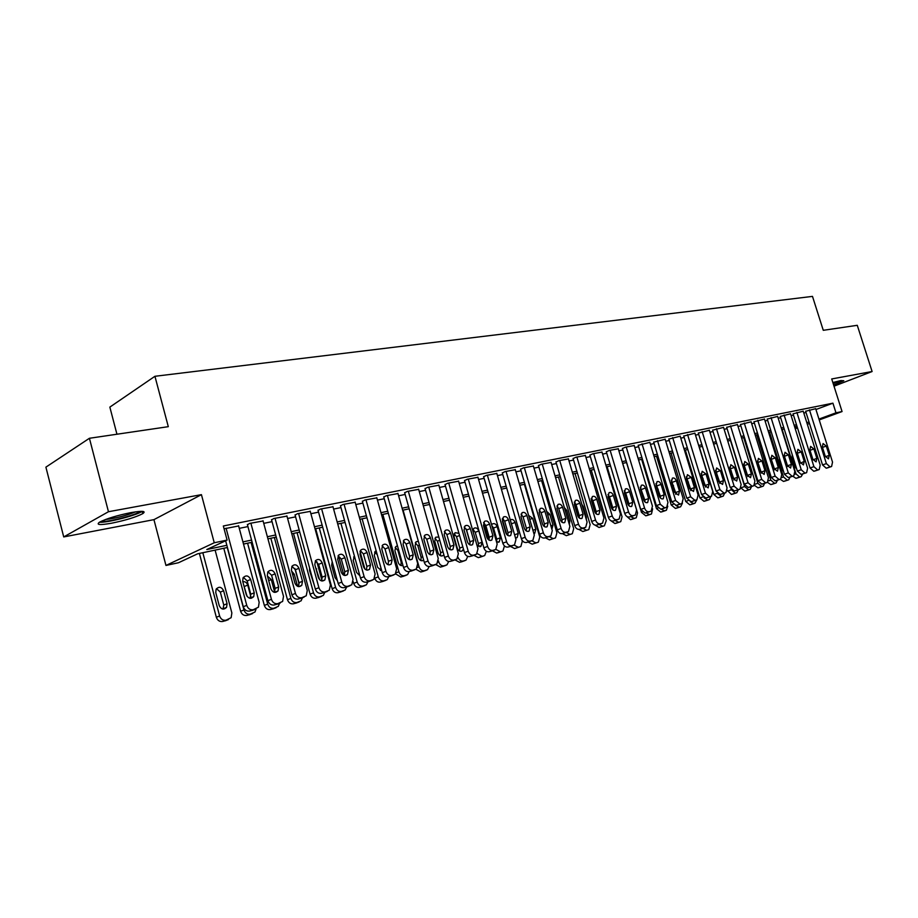 <?xml version="1.0" encoding="UTF-8"?>
<svg xmlns="http://www.w3.org/2000/svg" width="918" height="918" viewBox="0 0 918 918"><rect width="100%" height="100%" fill="white"/><g stroke="black" fill="none" stroke-linecap="round" stroke-linejoin="round"><path stroke-width="1.38" d="M111.663 523.191C125.64 520.311 136.002 517.132 142.749 513.655C146.467 510.993 142.542 510.649 130.987 512.6C116.976 515.457 106.499 518.647 99.569 522.158C95.759 524.924 99.798 525.268 111.663 523.191M833.636 385.032L843.803 380.74L840.831 380.568L832.844 382.531M227.434 547.484L197.588 553.829L178.471 562.745L165.963 565.442L214.25 542.767L227.102 540.082L206.791 549.549L226.849 545.303M153.937 519.645L201.432 494.653L108.462 511.728L89.425 438.276L45.9 467.147L63.721 536.927L153.937 519.645L165.963 565.442M116.942 434.225L109.85 407.11L154.935 376.288L812.487 296.388L823.274 330.308L857.274 325.305L872.1 371.526L831.708 378.95L842.058 411.551L819.223 419.928M108.462 511.728L63.721 536.927M834.003 386.191L872.1 371.526M238.634 525.957L224.084 528.802M263.099 520.976L249.639 523.409L247.435 524.775M286.967 516.123L273.839 518.498L271.567 519.875M310.25 511.383L297.443 513.713L295.103 515.09M332.97 506.77L320.474 509.042L318.076 510.419M355.151 502.249L342.953 504.475L340.498 505.852M376.816 497.854L364.905 500.023L362.392 501.4M397.976 493.551L386.34 495.674L383.781 497.051M418.654 489.34L407.282 491.428L404.677 492.805M438.861 485.232L427.742 487.274L425.091 488.651M458.61 481.216L447.743 483.224L445.046 484.601M477.922 477.291L467.296 479.253L464.565 480.63M496.81 473.459L486.425 475.375L483.648 476.74M515.296 469.695L505.129 471.577L502.318 472.954M533.381 466.023L523.432 467.87L520.586 469.236M551.075 462.431L541.345 464.233L538.464 465.598M568.403 458.908L558.867 460.675L555.964 462.041M585.374 455.466L576.034 457.198L573.107 458.552M601.99 452.081L592.844 453.779L589.884 455.144M618.262 448.776L609.311 450.44L606.328 451.805M634.212 445.54L625.445 447.169L622.438 448.523M649.841 442.361L638.228 445.31M665.171 439.252L653.696 442.166M680.192 436.199L668.866 439.079M694.926 433.204L683.738 436.061M709.373 430.267L698.323 433.089M723.545 427.386L712.632 430.186M737.452 424.564L726.677 427.329M751.096 421.798L740.447 424.529M764.487 419.078L753.976 421.775M777.638 416.405L767.241 419.078M790.547 413.777L780.277 416.428M803.227 411.207L793.072 413.823M815.941 409.52L832.924 403.174L223.326 525.991L227.102 540.082M239.277 528.355L247.929 526.588M263.741 523.352L272.049 521.654M287.609 518.475L295.585 516.845M310.892 513.713L318.557 512.152M333.613 509.077L340.98 507.574M355.794 504.544L362.862 503.098M377.459 500.115L384.252 498.726M398.607 495.789L405.136 494.458M419.285 491.566L425.55 490.292M439.493 487.447L445.517 486.207M459.241 483.407L465.024 482.225M478.553 479.46L484.107 478.324M497.441 475.604L502.777 474.514M515.916 471.829L521.034 470.785M533.989 468.134L538.912 467.124M551.695 464.519L556.411 463.556M569.011 460.974L573.543 460.056M585.982 457.508L590.331 456.625M602.587 454.112L606.764 453.262M618.87 450.795L622.874 449.969M634.82 447.536L638.653 446.745M650.449 444.335L654.121 443.589M665.768 441.214L669.291 440.491M680.777 438.138L684.162 437.45M695.511 435.132L698.747 434.466M709.958 432.183L713.056 431.552M724.13 429.28L727.09 428.683M738.026 426.445L740.872 425.86M751.67 423.657L754.389 423.106M765.061 420.926L767.655 420.387M778.212 418.229L780.69 417.724M791.121 415.602L793.485 415.12M803.789 413.008L806.05 412.549M815.677 408.682L805.648 411.275M201.432 494.653L214.25 542.767M832.924 403.174L835.977 412.825L842.058 411.551M89.425 438.276L168.304 426.675L154.935 376.288M796.985 426.285L794.621 426.79M784.213 429.004L781.734 429.532M771.2 431.77L768.618 432.321M757.947 434.593L755.25 435.166M744.452 437.461L741.618 438.07M730.705 440.388L727.745 441.019M716.683 443.371L713.596 444.025M702.396 446.412L699.172 447.1M687.834 449.51L684.461 450.233M672.986 452.666L669.463 453.423M657.839 455.89L654.167 456.671M642.393 459.184L638.561 459.998M626.638 462.534L622.634 463.383M610.55 465.954L606.385 466.849M594.141 469.454L589.792 470.372M577.388 473.011L572.855 473.975M560.267 476.66L555.551 477.658M542.79 480.378L537.879 481.422M524.947 484.176L519.829 485.266M506.702 488.055L501.377 489.191M488.055 492.025L482.512 493.207M468.995 496.076L463.223 497.304M449.51 500.23L443.497 501.503M429.578 504.464L423.313 505.795M409.187 508.801L402.669 510.19M388.325 513.242L381.532 514.688M366.959 517.786L359.902 519.29M345.099 522.445L337.744 524.006M322.7 527.207L315.046 528.837M299.75 532.096L291.786 533.794M276.238 537.099L267.941 538.866M252.14 542.228L243.499 544.064M794.977 427.891L797.226 427.065M809.492 423.496L807.335 424.288M797.49 427.903L795.229 428.729M818.959 419.078L835.977 412.825M242.914 541.907L251.566 540.071M267.368 536.732L275.664 534.976M291.213 531.683L299.176 529.996M314.472 526.76L322.126 525.142M337.17 521.952L344.525 520.403M359.328 517.27L366.397 515.767M380.97 512.68L387.763 511.246M402.107 508.216L408.636 506.828M422.762 503.844L429.027 502.513M442.946 499.576L448.959 498.302M462.672 495.399L468.455 494.171M481.961 491.314L487.515 490.143M500.826 487.32L506.162 486.196M519.29 483.419L524.408 482.329M537.351 479.598L542.263 478.553M555.023 475.857L559.739 474.858M572.327 472.185L576.86 471.232M589.276 468.605L593.613 467.687M605.869 465.093L610.034 464.21M622.117 461.651L626.122 460.802M638.044 458.277L641.877 457.474M653.662 454.972L657.334 454.203M668.958 451.736L672.481 450.99M683.956 448.569L687.33 447.846M698.667 445.448L701.903 444.771M713.091 442.396L716.189 441.742M727.24 439.401L730.2 438.781M741.124 436.463L743.959 435.866M754.757 433.583L757.465 433.009M768.125 430.749L770.718 430.209M781.252 427.972L783.72 427.455M794.139 425.252L796.503 424.747M806.796 422.567L809.045 422.096M815.643 408.579L832.534 462.11L831.593 466.493L830.079 466.895L826.384 463.613L809.446 409.841M805.614 411.172L822.528 464.91L826.384 463.613M829.229 455.385L828.495 458.874L825.293 456.326L822.344 446.997L823.056 443.543L826.292 446.091L829.229 455.385L825.42 456.694M827.68 467.813L826.211 468.191L822.528 464.91M802.688 473.998L801.185 476.671L799.67 477.085L795.998 473.872L782.125 429.452M795.355 467.629L791.959 456.992M797.421 477.934L795.952 478.324L792.739 476.212M792.245 454.72L792.108 457.554L794.965 466.711L796.744 469.098M839.798 380.775L833.108 383.391M833.165 383.563L841.083 380.522M140.156 511.372C136.862 514.918 106.063 522.778 101.278 521.263M105.478 519.508C115.943 518.268 126.007 515.709 135.68 511.831M99.465 522.227C106.786 522.95 135.772 515.583 142.015 511.452L142.187 511.349M803.193 411.103L820.187 465.128L819.223 469.557L817.674 469.97L813.922 466.654L796.881 412.389M793.049 413.731L810.055 467.962L813.922 466.654M816.848 458.346L816.091 461.869L812.832 459.31L809.871 449.889L810.605 446.4L813.887 448.959L816.848 458.346L813.038 459.861M809.837 449.751L812.981 459.677M815.299 470.877L813.796 471.267L810.055 467.962M790.513 413.685L807.61 468.203L806.624 472.678L805.029 473.103L801.23 469.764L784.087 414.982M780.243 416.324L797.363 471.072L801.23 469.764M804.237 461.364L803.457 464.921L800.152 462.339L797.168 452.838L797.914 449.315L801.265 451.885L804.237 461.364L800.496 463.188M797.053 452.367L800.37 462.695M806.302 472.781L801.162 474.399L797.363 471.072M777.603 416.302L794.804 471.336L793.783 475.845L792.165 476.293L788.31 472.919L771.063 417.633M767.218 418.975L784.431 474.239L788.31 472.919M791.396 464.439L790.593 468.019L787.231 465.426L784.236 455.833L785.005 452.276L788.401 454.869L791.396 464.439L787.529 465.77L787.69 466.482M784.075 455.144L787.529 465.77M789.847 477.188L788.287 477.589L784.431 474.239M764.453 418.964L781.757 474.526L780.713 479.081L779.049 479.529L775.136 476.144L757.786 420.318M753.942 421.672L771.258 477.463L775.136 476.144M778.315 467.56L777.5 471.186L774.069 468.57L771.063 458.885L771.843 455.305L775.308 457.898L778.315 467.56L774.448 468.903L774.631 469.798M770.868 458.025L774.448 468.903M776.766 480.424L775.171 480.848L771.258 477.463M790.054 477.108L788.78 479.758L787.231 480.183L783.513 476.947L769.548 432.126M782.962 470.808L779.428 459.734M785.005 481.032L783.502 481.434L780.22 479.253M779.474 458.323L783.628 471.657M777.454 480.194L776.158 482.914L774.562 483.338L770.799 480.08L756.753 434.845M770.948 458.461L774.218 468.983M772.371 484.188L770.845 484.589L767.471 482.34M766.737 462.867L769.995 473.378M764.625 483.327L763.306 486.115L761.676 486.563L757.843 483.27L743.729 437.622M759.507 487.401L757.947 487.814L754.412 485.289M751.555 486.517L750.213 489.374L748.549 489.833L744.67 486.529L730.464 440.445M746.414 490.671L744.819 491.096L741.033 488.055M751.062 421.683L768.458 477.773L767.402 482.375L765.692 482.845L761.722 479.425L744.269 423.06M740.413 424.414L757.843 480.745L761.722 479.425M764.981 470.75L764.155 474.411L760.666 471.783L757.637 461.995L758.429 458.38L761.963 460.997L764.981 470.75L761.114 472.093L761.32 473.149M757.43 460.974L761.114 472.093M763.443 483.729L761.814 484.153L757.843 480.745M727.285 490.373L731.439 494.435L733.08 493.999M738.244 489.764L736.879 492.702L735.169 493.173L731.038 489.191M731.348 471.026L730.43 469.741M737.418 424.449L754.917 481.089L753.827 485.737L752.083 486.207L748.055 482.765L730.499 425.86M726.643 427.214L744.177 484.096L748.055 482.765M751.406 473.998L750.557 477.681L747.011 475.042L743.959 465.162L744.773 461.513L748.365 464.141L751.406 473.998L747.527 475.34L747.745 476.545M743.741 464.003L747.527 475.34M749.868 487.091L748.193 487.527L744.177 484.096M699.344 447.066L713.837 494.481L717.83 497.831L719.494 497.395M716.786 472.885L716.006 472.357M717.738 493.7L721.559 496.569L723.304 496.087L724.692 493.069M723.51 427.272L741.124 484.463L740 489.156L738.21 489.65L734.125 486.173L716.453 428.706M712.597 430.072L730.235 487.504L734.125 486.173M737.567 477.303L736.695 481.032L733.08 478.37L730.017 468.398L730.854 464.715L734.503 467.354L737.567 477.303L733.689 478.645L733.918 479.988M729.799 467.101L733.689 478.645M736.029 490.522L734.32 490.969L730.235 487.504M685.321 450.049L699.906 497.923L703.957 501.297L705.655 500.849M702.201 475.616L701.421 475.398M704.129 497.831L707.675 500.035L709.476 499.53L710.888 496.431M709.339 430.152L727.056 487.906L725.909 492.633L724.072 493.15L719.919 489.65L702.144 431.609M698.288 432.975L716.04 490.981L719.919 489.65M723.464 480.676L722.569 484.44L718.886 481.766L715.799 471.691L716.66 467.973L720.378 470.636L723.464 480.676L719.586 482.03L719.804 483.488M715.581 470.268L719.586 482.03M721.927 494.01L720.182 494.469L716.04 490.981M671.047 453.09L685.712 501.423L689.82 504.831L691.564 504.361M687.421 478.703L686.63 478.76M690.164 501.721L693.538 503.557L694.972 503.202L696.819 499.851M694.88 433.078L712.712 491.405L711.542 496.19L709.648 496.718L705.437 493.184L687.559 434.57M683.703 435.935L701.559 494.527L705.437 493.184M709.086 484.107L708.168 487.906L704.416 485.22L701.318 475.054L702.19 471.29L705.988 473.963L709.086 484.107L705.208 485.473L705.426 487.056M701.1 473.504L705.208 485.473M707.548 497.567L705.77 498.049L701.559 494.527M656.485 456.177L671.242 504.992L675.407 508.423L677.197 507.952M672.412 482.053L671.609 482.432M675.797 505.451L679.136 507.149L680.594 506.793L682.464 503.133M680.158 436.073L698.093 494.986L696.9 499.817L694.949 500.356L690.669 496.799L672.676 437.588M668.82 438.953L686.79 498.141L690.669 496.799M694.421 487.619L693.492 491.451L689.67 488.755L686.538 478.473L687.421 474.686L691.3 477.371L694.421 487.619L690.543 488.973L690.749 490.682M686.331 476.809L690.543 488.973M692.895 501.205L691.07 501.687L686.79 498.141M641.659 459.344L656.496 508.641L660.73 512.095L662.555 511.601M657.162 485.656L656.381 486.471M661.075 509.123L664.448 510.81L666.388 510.27L667.776 506.162M665.125 439.114L683.176 498.635L681.959 503.512L679.951 504.074L675.614 500.482L657.506 440.663M653.65 442.04L671.735 501.825L675.614 500.482M679.469 491.187L678.517 495.066L674.615 492.346L671.471 481.961L672.378 478.14C674.041 477.567 675.361 478.462 676.325 480.837L679.469 491.187L675.591 492.553L675.786 494.377M671.276 480.194L675.591 492.553M677.943 504.911L676.073 505.405L671.735 501.825M626.535 462.557L641.452 512.347L645.756 515.824L647.626 515.331M652.629 508.859L651.47 513.988L647.27 515.457M644.964 501.848L641.028 490.992M641.659 489.535L641.005 491.141M646.043 512.852L649.474 514.55L650.988 514.172M649.806 442.224L667.96 502.353L666.72 507.275L664.655 507.861L660.237 504.234L642.026 443.807M638.182 445.184L656.37 505.589L660.237 504.234M664.207 494.836L663.244 498.749C661.545 499.3 660.226 498.394 659.262 496.018L656.095 485.53L657.024 481.675C658.722 481.066 660.065 481.973 661.052 484.383L664.207 494.836L660.34 496.202L660.524 498.13M655.911 483.648L660.34 496.202M662.693 508.687L660.776 509.192L656.37 505.589M625.996 515.709L630.494 519.645L632.399 519.129M622.702 463.372L637.54 512.933L636.266 517.775L632.032 519.255M626.34 495.169L625.709 494.481M625.915 493.746L625.846 496.5L628.463 505.256M630.712 516.65L634.212 518.36L635.749 517.97M634.177 445.402L652.446 506.151L651.172 511.119L649.049 511.716C647.064 511.923 645.561 510.706 644.562 508.067L626.237 447.009M622.393 448.386L640.695 509.421L644.562 508.067M648.647 498.554L647.66 502.502C645.928 503.087 644.574 502.18 643.598 499.759L640.42 489.168L641.349 485.278C643.093 484.635 644.47 485.542 645.469 487.997L648.647 498.554L644.78 499.931L644.952 501.962M640.248 487.171L644.78 499.931M647.144 512.542L645.182 513.059L640.695 509.421M607.119 466.688L622.048 516.754L620.752 521.642L616.494 523.134L614.922 523.524L610.7 520.586M610.011 498.577L612.903 509.238M589.849 454.995L608.37 517.339C609.38 520.024 610.929 521.263 613.006 521.034L615.06 520.483L618.64 522.25L620.212 521.849M618.227 448.638L636.599 510.018L635.313 515.044L633.122 515.664C631.091 515.882 629.564 514.654 628.566 511.98L610.126 450.279M606.282 451.656L624.699 513.346L628.566 511.98M632.766 502.353L631.756 506.334C629.989 506.954 628.612 506.036 627.614 503.58L624.412 492.874L625.353 488.95C627.143 488.284 628.543 489.191 629.564 491.681L632.766 502.353L628.899 503.73L629.048 505.875M624.251 490.774L625.72 493.081L628.899 503.73M631.263 516.467L629.255 517.006C627.224 517.224 625.697 515.996 624.699 513.346M595.392 513.024L591.192 498.841M591.238 470.062L606.259 520.655L604.354 525.807L599.052 527.494L595.036 525.119M599.075 524.385L602.747 526.209L604.354 525.807M601.944 451.943L620.442 513.977L619.122 519.037L616.862 519.691C614.796 519.909 613.247 518.67 612.226 515.985L593.682 453.618M616.552 506.231L615.53 510.247C613.717 510.89 612.306 509.972 611.296 507.482L608.072 496.661L609.036 492.702C610.86 492.002 612.295 492.909 613.339 495.445L616.552 506.231L612.696 507.608L612.822 509.857M607.934 494.469L609.495 496.845L612.696 507.608M579.373 517.89L574.863 502.594M575.035 473.516L590.136 524.626L588.794 529.606L582.85 531.533L578.925 529.422M586.338 519.622L586.327 517.052L583.205 506.495L581.805 504.269M582.769 528.366L586.545 530.248L588.186 529.847M585.328 455.305L603.929 518.004L602.587 523.122L600.269 523.799C598.146 524.029 596.574 522.778 595.553 520.058L576.883 457.026M573.061 458.403L591.697 521.424L595.553 520.058M600.005 510.19L598.961 514.241C597.113 514.918 595.667 514 594.635 511.464L591.387 500.528L592.362 496.535C594.233 495.789 595.702 496.707 596.769 499.277L600.005 510.19L596.161 511.567L596.252 513.919M591.284 498.233L592.936 500.689L596.161 511.567M598.525 524.58L596.413 525.153C594.29 525.383 592.718 524.132 591.697 521.424M558.5 477.039L573.693 528.676L572.327 533.702L566.314 535.664L562.355 533.587M569.332 524.534L569.837 521.034L566.704 510.362L564.341 507.551M566.131 532.429L570.009 534.379L571.673 533.966M568.357 458.748L587.084 522.124L585.718 527.288L583.32 527.999C581.151 528.229 579.556 526.978 578.524 524.224L559.739 460.503M555.918 461.88L574.679 525.589L578.524 524.224M583.102 514.229L582.046 518.314C580.153 519.037 578.673 518.108 577.617 515.537L574.358 504.475L575.334 500.448C577.261 499.667 578.765 500.585 579.843 503.202L583.102 514.229L579.258 515.606L579.338 518.062M574.266 502.077L576.022 504.613L579.258 515.606M581.633 528.768L579.465 529.353C577.307 529.583 575.712 528.332 574.679 525.589M541.62 480.63L556.905 532.819L555.516 537.879L549.446 539.876L545.418 537.787M551.936 529.112L553.003 525.096L549.848 514.309L546.623 511.303M549.136 536.56L553.129 538.591L554.828 538.166M551.029 462.27L569.871 526.335L568.483 531.545L566.004 532.279C563.79 532.532 562.172 531.258 561.116 528.481L542.228 464.049M538.418 465.437L557.283 529.847L561.116 528.481M565.844 518.349L564.777 522.48C562.826 523.237 561.311 522.308 560.232 519.691L556.951 508.503L557.949 504.452C559.911 503.626 561.449 504.544 562.562 507.206L565.844 518.349L562.011 519.737L562.057 522.296M556.893 506.013L558.752 508.629L562.011 519.737M564.386 533.037L562.16 533.633C559.957 533.886 558.328 532.612 557.283 529.847M524.396 484.291L539.773 537.041L538.361 542.148L532.222 544.179L528.114 542.079M534.735 533.289L533.897 533.587L534.735 533.289L535.825 529.238L532.647 518.337L528.607 515.411M531.786 540.782L535.894 542.894L537.627 542.458M533.324 465.862L552.28 530.638L550.88 535.894L548.31 536.663C546.061 536.915 544.397 535.642 543.341 532.819L524.339 467.687M520.54 469.064L539.52 534.196L543.341 532.819M548.207 522.572L547.128 526.725C545.131 527.529 543.582 526.599 542.481 523.937L539.176 512.623L540.174 508.549C542.194 507.665 543.777 508.583 544.913 511.303L548.207 522.572L544.385 523.96L544.397 526.611M539.153 510.029L541.104 512.726L544.385 523.96M546.761 537.397L544.477 538.017C542.228 538.269 540.576 536.996 539.52 534.196M502.295 519.106L506.759 534.551M521.803 539.75L522.273 541.356L520.85 546.508L514.631 548.574L510.419 546.394M514.791 535.515L511.2 523.122M515.468 537.856L517.178 537.558L518.28 533.473L515.09 522.457C513.977 519.806 512.416 518.911 510.408 519.783L510.259 519.898M514.08 545.097L518.291 547.277L520.07 546.841M515.239 469.523L534.31 535.033L532.899 540.323L530.237 541.138C527.93 541.402 526.244 540.105 525.176 537.271L506.059 471.393M502.272 472.77L521.367 538.636L525.176 537.271M530.191 526.875L529.101 531.063C527.058 531.912 525.463 530.983 524.339 528.275L521.011 516.834L522.021 512.726C524.086 511.796 525.704 512.714 526.875 515.48L530.191 526.875L526.381 528.263L526.358 531.017M521.022 514.137L523.076 516.903L526.381 528.263M528.768 541.861L526.416 542.492C524.109 542.756 522.434 541.471 521.367 538.636M484.13 523.008L489.053 540.117L489.168 537.179L485.829 525.555L483.545 522.652M496.649 541.941L496.73 539.13L493.528 528.022L491.819 525.521M499.002 552.418L496.672 553.061L492.335 550.789M496.535 541.872L499.254 541.907L500.367 537.799L497.154 526.657C496.007 523.948 494.412 523.065 492.346 523.994L491.612 524.809M495.904 549.377L500.31 551.764L502.123 551.316L502.961 550.961L504.452 545.935M496.764 473.275L515.95 539.52L514.528 544.856L511.751 545.717C509.398 545.981 507.688 544.684 506.61 541.804L487.366 475.18M483.602 476.568L502.823 543.181L506.61 541.804M511.774 531.281L510.683 535.492C508.572 536.399 506.943 535.469 505.795 532.704L502.444 521.137L503.443 517.006C505.577 516.008 507.241 516.926 508.434 519.749L511.774 531.281L507.975 532.669L507.918 535.527M502.49 518.349L504.659 521.183L507.975 532.669M510.362 546.417L507.952 547.071C505.6 547.346 503.89 546.049 502.823 543.181M466.126 528.952L470.119 542.905M478.312 546.451L478.439 543.548L475.226 532.314L472.988 529.491M480.722 556.985L478.324 557.639L473.86 555.287M476.981 545.349L480.952 546.348L482.053 542.217L478.829 530.948C477.658 528.194 476.017 527.311 473.895 528.298L472.724 530.478M477.257 553.554L481.95 556.342L483.797 555.883L484.704 555.493L486.345 551.259M477.876 477.108L497.177 544.11L495.743 549.492L492.863 550.398C490.464 550.674 488.72 549.354 487.63 546.451L468.272 479.058M464.508 480.435L483.843 547.816L487.63 546.451M492.943 535.779L491.853 540.025C489.696 540.989 488.02 540.059 486.827 537.237L483.465 525.544L484.463 521.39C486.643 520.322 488.353 521.229 489.581 524.121L492.943 535.779L489.168 537.179M491.555 551.075L489.076 551.752C486.678 552.028 484.934 550.72 483.843 547.816M459.585 551.052L459.757 548.057L456.521 536.697L454.169 533.817M462.029 561.644L459.574 562.321L454.984 559.865M458.954 533.312L455.041 532.692L454.031 536.755L457.279 548.195C458.438 550.949 460.09 551.844 462.247 550.892L463.441 549.01M458.128 557.547C459.252 560.164 460.939 561.334 463.177 561.036L466.046 560.129L467.732 556.4M458.552 481.032L477.98 548.803L476.545 554.22L473.55 555.172C471.083 555.47 469.316 554.139 468.214 551.202L448.73 483.017M444.989 484.394L464.451 552.567L468.214 551.202M473.688 540.381L472.598 544.649C470.383 545.682 468.662 544.764 467.434 541.872L464.06 530.042L465.036 525.876C467.285 524.729 469.041 525.635 470.314 528.584L473.688 540.381L469.936 541.781L469.786 544.833M464.175 527.047L466.562 530.019L469.936 541.781M472.322 555.838L469.775 556.538C467.319 556.824 465.541 555.505 464.451 552.567M448.661 561.483L446.974 564.857L444.002 565.821C441.558 566.108 439.814 564.822 438.747 561.954L438.46 560.944M440.445 555.757L440.651 552.67L437.404 541.184L434.937 538.246M442.946 566.406L440.411 567.106L435.683 564.547M438.815 537.019L435.763 537.202L434.753 541.276L438.035 552.831C439.229 555.654 440.927 556.549 443.13 555.516L443.853 554.747M438.804 485.037L458.346 553.611L456.912 559.051L453.79 560.072C451.277 560.37 449.464 559.028 448.351 556.056L428.752 487.068M425.034 488.445L444.61 557.421L448.351 556.056M453.997 545.085L452.918 549.366C450.635 550.49 448.868 549.572 447.605 546.612L444.197 534.643L445.173 530.466C447.479 529.238 449.292 530.134 450.6 533.151L453.997 545.085L450.256 546.485L450.072 549.641M444.358 531.556L446.871 534.586L450.256 546.485M452.654 560.703L450.027 561.426C447.525 561.724 445.712 560.393 444.61 557.421M429.154 566.532L427.501 569.688L424.391 570.709C421.901 571.019 420.111 569.711 419.033 566.808L403.071 510.11M420.88 560.565L421.132 557.387L417.862 545.774L415.292 542.767M423.428 571.283L420.811 572.006L415.934 569.275M418.344 541.253L416.049 541.804L415.062 545.889L418.356 557.582C419.583 560.462 421.328 561.357 423.6 560.255L423.68 560.187M418.597 489.133L438.253 558.523L436.842 563.985L433.571 565.075C431.001 565.385 429.154 564.031 428.029 561.024L408.315 491.222M404.608 492.587L424.311 562.401L428.029 561.024M433.858 549.905L432.791 554.197C430.439 555.401 428.614 554.495 427.306 551.466L423.886 539.348L424.827 535.183C427.203 533.84 429.073 534.724 430.439 537.833L433.858 549.905L430.129 551.305L429.899 554.552M424.093 536.158L426.732 539.268L430.129 551.305M432.539 565.683L429.831 566.429C427.26 566.739 425.424 565.396 424.311 562.401M409.21 571.547L407.581 574.622L404.333 575.712C401.786 576.022 399.973 574.714 398.882 571.776L382.817 514.413M400.868 565.488L401.177 562.206L397.884 550.456L395.188 547.403M403.472 576.263L400.787 577.009L395.624 573.865M397.471 545.854L395.876 546.531L394.912 550.605L398.228 562.436C399.227 564.995 400.799 566.004 402.968 565.465M397.919 493.333L417.69 563.549L416.302 569.022L412.87 570.204C410.243 570.514 408.361 569.16 407.236 566.108L387.396 495.468M383.713 496.833L403.53 567.485L407.236 566.108M413.238 554.828L412.193 559.131C409.772 560.439 407.89 559.532 406.536 556.434L403.094 544.167L404.012 540.002C406.456 538.556 408.384 539.428 409.795 542.607L413.238 554.828L409.543 556.228L409.244 559.59M403.346 540.886L406.112 544.053L409.543 556.228M411.952 570.778L409.164 571.558C406.536 571.88 404.666 570.514 403.53 567.485M388.83 576.596L387.224 579.66L383.827 580.83C381.222 581.151 379.375 579.832 378.273 576.86L362.117 518.819M380.408 570.503L380.89 567.772M377.241 554.644L374.636 552.131M383.058 581.346L380.293 582.115C377.7 582.448 375.852 581.128 374.762 578.179L378.273 576.86M376.162 550.789L375.244 551.362L374.314 555.436L377.642 567.404L381.704 570.652M376.759 497.625L396.656 568.701L395.291 574.163L391.688 575.448C389.002 575.77 387.086 574.393 385.939 571.317L365.984 499.805M362.335 501.171L382.267 572.683L385.939 571.317M392.135 559.877L391.125 564.168C388.635 565.591 386.685 564.708 385.273 561.518L381.808 549.102L382.68 544.959C385.193 543.376 387.189 544.225 388.67 547.507L392.135 559.877L388.463 561.277L388.119 564.731M382.118 545.717L385.009 548.953L388.463 561.277M390.884 575.999L388.004 576.802C385.319 577.135 383.403 575.758 382.267 572.683M353.235 581.714L353.694 583.366C354.796 586.361 356.677 587.692 359.34 587.359L362.185 586.556M367.969 581.76L366.42 584.8L362.839 586.063C360.177 586.395 358.295 585.064 357.182 582.058L340.934 523.329M360.028 551.466L364.905 569.068M354.83 557.593L353.602 556.985M354.405 556.078L353.235 560.37L356.586 572.488L359.856 575.735M355.094 502.02L375.106 573.968L373.798 579.419L370 580.819C367.246 581.151 365.295 579.763 364.136 576.642L344.066 504.257M340.429 505.611L360.487 578.019L364.136 576.642M370.528 565.04L369.564 569.309C366.993 570.87 364.974 570.009 363.505 566.716L360.017 554.151L360.831 550.054C363.425 548.31 365.49 549.136 367.051 552.521L370.528 565.04L366.879 566.44L366.477 569.998M360.372 550.674L363.413 553.956L366.879 566.44M369.311 581.335L366.339 582.173C363.585 582.517 361.635 581.128 360.487 578.019M315.666 528.711L332.132 588.679C333.257 591.72 335.173 593.062 337.893 592.707L340.83 591.88M346.637 587.027L345.134 590.045L341.37 591.421C338.639 591.766 336.722 590.423 335.598 587.382L319.257 527.942M338.501 555.872L343.837 575.219M332.213 561.759L331.662 565.431L335.024 577.686L337.411 580.669M332.901 506.518L353.04 579.361L351.801 584.777L347.784 586.315C344.961 586.671 342.965 585.271 341.806 582.104L321.61 508.813M318.007 510.156L338.18 583.481L341.806 582.104M348.392 570.33L347.486 574.565C344.847 576.286 342.747 575.448 341.198 572.052L337.686 559.326L338.444 555.287C341.106 553.37 343.252 554.151 344.893 557.651L348.392 570.33L344.778 571.73L344.319 575.391M338.111 555.746L341.289 559.096L344.778 571.73M347.211 586.809L344.147 587.669C341.335 588.025 339.35 586.625 338.18 583.481M293.508 533.427L310.066 594.13C311.202 597.205 313.153 598.559 315.93 598.192L318.971 597.331M324.8 592.328L323.354 595.392L319.384 596.907C316.595 597.262 314.633 595.908 313.508 592.833L297.076 532.669M316.825 561.667L321.943 580.314M322.126 580.991L324.892 579.912C322.172 581.828 319.992 581.025 318.351 577.514L314.817 564.627L315.494 560.668C318.225 558.534 320.462 559.28 322.195 562.918L325.718 575.747L324.892 579.912M319.671 579.797L315.39 566.704M309.584 568.047L309.573 570.606L314.289 585.259M310.181 511.131L330.434 584.892L329.275 590.24L325.018 591.949C322.126 592.317 320.095 590.905 318.913 587.704L298.602 513.472M295.034 514.826L315.333 589.069L318.913 587.704M315.299 560.944L318.626 564.352L322.138 577.147L321.61 580.91M324.582 592.408L321.415 593.303C318.535 593.671 316.503 592.259 315.333 589.069M270.821 538.246L287.472 599.706C288.619 602.816 290.604 604.182 293.45 603.803L296.594 602.919M302.458 597.744L301.093 600.831L296.87 602.518C294.024 602.896 292.016 601.519 290.88 598.41L274.356 537.5M294.873 568.494L299.107 584.043M297.558 586.304L294.253 574.186L291.66 571.088M286.886 515.859L307.266 590.549L306.222 595.805L301.678 597.733C298.729 598.111 296.652 596.677 295.458 593.441L275.033 518.257M271.487 519.599L291.913 594.807L295.458 593.441M302.492 581.301L301.747 585.374C298.958 587.52 296.686 586.763 294.93 583.114L291.385 570.055L291.947 566.234C294.747 563.836 297.076 564.536 298.947 568.299L302.492 581.301L298.935 582.701L298.339 586.568M291.924 566.28L295.401 569.745L298.935 582.701M301.391 598.146L298.12 599.075C295.16 599.465 293.094 598.031 291.913 594.807M247.585 543.192L264.338 605.421C265.486 608.565 267.517 609.942 270.431 609.552L273.679 608.623M279.554 603.287L278.303 606.373L273.816 608.278C270.89 608.657 268.859 607.28 267.7 604.124L251.084 542.446M274.666 592.11L271.28 579.579L267.494 576.148M263.018 520.701L283.513 596.367L282.618 601.451L277.764 603.654C274.734 604.044 272.612 602.598 271.418 599.316L250.866 523.157M247.367 524.488L267.895 600.682L271.418 599.316M278.67 586.992L278.051 590.928C275.182 593.349 272.807 592.661 270.925 588.851L267.345 575.62L267.804 571.971C270.649 569.275 273.082 569.894 275.102 573.83L278.67 586.992L275.148 588.392L274.493 592.362M267.953 571.742L271.602 575.265L275.148 588.392M277.626 604.021L274.23 604.996C271.212 605.398 269.1 603.952 267.895 600.682M223.785 548.264L240.631 611.262C241.79 614.452 243.867 615.84 246.85 615.439L250.201 614.475M256.099 608.99L254.986 612.008L250.189 614.165C247.206 614.567 245.129 613.167 243.958 609.977L227.251 547.518M247.08 596.413L243.637 584.823M251.257 598.295L251.096 597.618M250.821 596.608L247.734 585.087C246.816 582.574 245.175 581.438 242.8 581.702M238.554 525.658L259.163 602.323L258.44 607.177L253.23 609.724C250.121 610.137 247.963 608.68 246.747 605.352L226.08 528.194M225.633 540.759L243.27 606.718L246.747 605.352M254.24 592.833L253.758 596.562C250.843 599.339 248.353 598.731 246.299 594.738L242.708 581.335L243.018 577.927C245.909 574.852 248.457 575.368 250.66 579.487L254.24 592.833L250.763 594.233L250.029 598.306M243.373 577.353L247.194 580.933L250.763 594.233M253.265 610.057L249.742 611.067C246.644 611.48 244.486 610.022 243.27 606.718M199.401 553.451L216.338 617.263C217.509 620.488 219.62 621.888 222.684 621.475L226.149 620.476M215.11 550.1L231.864 612.96L231.129 617.699L225.989 620.212C222.925 620.625 220.802 619.214 219.62 615.978L202.821 552.716M222.982 609.104L223.774 605.054L220.331 592.11L216.499 588.622M227.067 603.734L223.613 590.744C221.456 586.728 218.954 586.235 216.097 589.253L215.764 592.58L219.23 605.628C221.238 609.506 223.682 610.091 226.574 607.372L227.067 603.734L223.774 605.054M827.439 467.893L831.306 466.596M826.211 468.191L830.079 466.895M826.292 446.091L822.482 447.41M795.998 473.872L794.954 474.216M799.67 477.085L795.952 478.324M800.898 476.775L797.18 478.014M795.206 467.032L796.009 466.757M792.36 457.921L793.163 457.634M815.046 470.957L818.925 469.66M813.796 471.267L817.674 469.97M813.887 448.959L810.043 450.302M801.162 474.399L805.029 473.103M801.265 451.885L797.409 453.24M789.583 477.268L793.462 475.972M788.287 477.589L792.165 476.293M788.401 454.869L784.546 456.223M776.49 480.516L780.369 479.207M775.171 480.848L779.049 479.529M775.308 457.898L771.441 459.264M783.513 476.947L781.884 477.498M787.231 480.183L783.502 481.434M788.482 479.873L784.764 481.124M770.799 480.08L768.573 480.837M774.562 483.338L770.845 484.589M775.836 483.029L772.118 484.279M757.843 483.27L754.998 484.245M761.676 486.563L757.947 487.814M762.973 486.23L759.243 487.492M744.67 486.529L741.17 487.722M748.549 489.833L744.819 491.096M749.868 489.501L746.139 490.763M763.156 483.82L767.035 482.512M761.814 484.153L765.692 482.845M761.963 460.997L758.096 462.362M731.233 489.833L727.515 491.107M735.169 493.173L731.439 494.435M736.523 492.828L732.793 494.091M749.57 487.194L753.448 485.874M748.193 487.527L752.083 486.207M748.365 464.141L744.498 465.518M717.314 493.287L713.837 494.481M721.559 496.569L717.83 497.831M722.925 496.225L719.196 497.487M735.72 490.625L739.61 489.294M734.32 490.969L738.21 489.65M734.503 467.354L730.648 468.731M702.89 496.902L699.906 497.923M707.675 500.035L703.957 501.297M709.075 499.679L705.345 500.953M702.454 478.771L703.096 478.542M721.605 494.113L725.495 492.794M720.182 494.469L724.072 493.15M720.378 470.636L716.522 472.013M688.179 500.574L685.712 501.423M693.538 503.557L689.82 504.831M694.972 503.202L691.243 504.475M687.708 482.306L688.443 482.042M707.216 497.682L711.106 496.351M705.77 498.049L709.648 496.718M705.988 473.963L702.121 475.352M673.181 504.326L671.242 504.992M679.136 507.149L675.407 508.423M680.594 506.793L676.864 508.067M672.664 485.909L673.491 485.611M692.551 501.32L696.429 499.989M691.07 501.687L694.949 500.356M691.3 477.371L687.444 478.76M657.873 508.159L656.496 508.641M664.448 510.81L660.73 512.095M665.929 510.442L662.211 511.716M657.322 489.592L658.252 489.26M677.587 505.026L681.466 503.695M676.073 505.405L679.951 504.074M676.325 480.837L672.469 482.237M642.267 512.06L641.452 512.347M649.474 514.55L645.756 515.824M662.326 508.813L666.204 507.47M660.776 509.192L664.655 507.861M661.052 484.383L657.196 485.783M634.212 518.36L630.494 519.645M646.754 512.669L650.632 511.326M645.182 513.059L649.049 511.716M645.469 487.997L641.613 489.397M618.64 522.25L614.922 523.524M630.861 516.604L634.728 515.262M629.255 517.006L633.122 515.664M629.564 491.681L625.72 493.081M602.747 526.209L599.052 527.494M608.37 517.339L612.226 515.985M614.647 520.632L618.502 519.29M613.006 521.034L616.862 519.691M613.339 495.445L609.495 496.845M586.545 530.248L582.85 531.533M585.65 517.293L586.327 517.052M582.528 506.747L583.205 506.495M598.088 524.729L601.944 523.386M596.413 525.153L600.269 523.799M596.769 499.277L592.936 500.689M570.009 534.379L566.314 535.664M568.449 521.527L569.837 521.034M565.316 510.867L566.704 510.362M581.174 528.929L585.03 527.575M579.465 529.353L583.32 527.999M579.843 503.202L576.022 504.613M553.129 538.591L549.446 539.876M550.88 525.865L553.003 525.096M547.736 515.09L549.848 514.309M563.904 533.209L567.749 531.855M562.16 533.633L566.004 532.279M562.562 507.206L558.752 508.629M535.894 542.894L532.222 544.179M532.933 530.294L535.825 529.238M529.766 519.416L532.647 518.337M546.267 537.581L550.1 536.227M544.477 538.017L548.31 536.663M544.913 511.303L541.104 512.726M518.291 547.277L514.631 548.574M514.642 534.804L518.28 533.473M511.452 523.811L515.09 522.457M528.24 542.045L532.061 540.691M526.416 542.492L530.237 541.138M526.875 515.48L523.076 516.903M500.31 551.764L496.672 553.061M502.123 551.316L498.485 552.602M496.73 539.13L500.367 537.799M493.528 528.022L497.154 526.657M509.811 546.612L513.621 545.258M507.952 547.071L511.751 545.717M508.434 519.749L504.659 521.183M481.95 556.342L478.324 557.639M483.797 555.883L480.171 557.18M478.439 543.548L482.053 542.217M475.226 532.314L478.829 530.948M490.981 551.282L494.768 549.916M489.076 551.752L492.863 550.398M489.581 524.121L485.829 525.555M463.177 561.036L459.574 562.321M465.07 560.554L461.467 561.85M459.757 548.057L462.833 546.921M456.521 536.697L459.585 535.527M471.726 556.056L475.501 554.69M469.775 556.538L473.55 555.172M470.314 528.584L466.562 530.019M438.747 561.954L438.161 562.16M444.002 565.821L440.411 567.106M445.941 565.327L442.338 566.624M440.651 552.67L443.015 551.798M437.404 541.184L439.745 540.289M452.023 560.932L455.776 559.578M450.027 561.426L453.79 560.072M450.6 533.151L446.871 534.586M419.033 566.808L417.529 567.358M424.391 570.709L420.811 572.006M426.365 570.216L422.796 571.512M421.132 557.387L422.728 556.79M417.862 545.774L419.446 545.154M431.873 565.924L435.614 564.57M429.831 566.429L433.571 565.075M430.439 537.833L426.732 539.268M398.882 571.776L396.404 572.694M404.333 575.712L400.787 577.009M406.364 575.207L402.807 576.504M401.177 562.206L401.969 561.908M397.884 550.456L398.676 550.146M411.253 571.042L414.959 569.676M409.164 571.558L412.87 570.204M409.795 542.607L406.112 544.053M383.827 580.83L380.293 582.115M385.893 580.314L382.37 581.599M390.139 576.274L393.833 574.909M388.004 576.802L391.688 575.448M388.67 547.507L385.009 548.953M357.182 582.058L353.694 583.366M362.839 586.063L359.34 587.359M364.962 585.535L361.451 586.82M368.531 581.633L372.192 580.268M366.339 582.173L370 580.819M367.051 552.521L363.413 553.956M335.598 587.382L332.132 588.679M341.37 591.421L337.893 592.707M343.539 590.882L340.05 592.167M346.396 587.118L350.022 585.764M344.147 587.669L347.784 586.315M344.893 557.651L341.289 559.096M313.508 592.833L310.066 594.13M319.384 596.907L315.93 598.192M321.598 596.356L318.156 597.641M316.067 569.183L316.699 568.931M323.71 592.73L327.313 591.387M321.415 593.303L325.018 591.949M325.718 575.747L322.138 577.147M322.195 562.918L318.626 564.352M290.88 598.41L287.472 599.706M296.87 602.518L293.45 603.803M299.142 601.956L295.722 603.241M292.681 574.829L294.253 574.186M300.473 598.49L304.042 597.148M298.12 599.075L301.678 597.733M298.947 568.299L295.401 569.745M267.7 604.124L264.338 605.421M273.816 608.278L270.431 609.552M276.146 607.693L272.761 608.978M268.699 580.624L271.28 579.579M276.651 604.4L280.185 603.057M274.23 604.996L277.764 603.654M275.102 573.83L271.602 575.265M243.958 609.977L240.631 611.262M250.189 614.165L246.85 615.439M252.576 613.568L249.237 614.853M250.166 598.318L251.176 597.916M244.417 586.453L247.734 585.087M252.221 610.459L255.709 609.116M249.742 611.067L253.23 609.724M250.66 579.487L247.194 580.933M219.62 615.978L216.338 617.263M225.989 620.212L222.684 621.475M228.433 619.593L225.128 620.866M220.331 592.11L223.613 590.744M142.749 513.655L142.141 511.372M663.244 498.749L662.67 498.944M647.66 502.502L647.052 502.72M631.756 506.334L631.114 506.564M615.53 510.247L614.83 510.5M598.961 514.241L598.215 514.505M582.046 518.314L581.243 518.601M564.777 522.48L563.904 522.79M547.128 526.725L546.199 527.058M516.249 537.891L517.178 537.558M529.101 531.063L528.091 531.43M498.244 542.274L499.254 541.907M510.683 535.492L509.582 535.894M479.85 546.749L480.952 546.348M491.853 540.025L490.648 540.461M461.054 551.328L462.247 550.892M472.598 544.649L471.29 545.131M441.822 555.998L443.13 555.516M452.918 549.366L451.472 549.905M422.165 560.783L423.6 560.255M432.791 554.197L431.196 554.793M402.05 565.672L402.933 565.339M412.193 559.131L410.426 559.796M391.125 564.168L389.163 564.914M369.564 569.309L367.361 570.147M347.486 574.565L345.019 575.506M301.747 585.374L298.579 586.613M278.051 590.928L274.528 592.305M253.758 596.562L250.281 597.939M223.281 608.68L226.574 607.372"/></g></svg>
